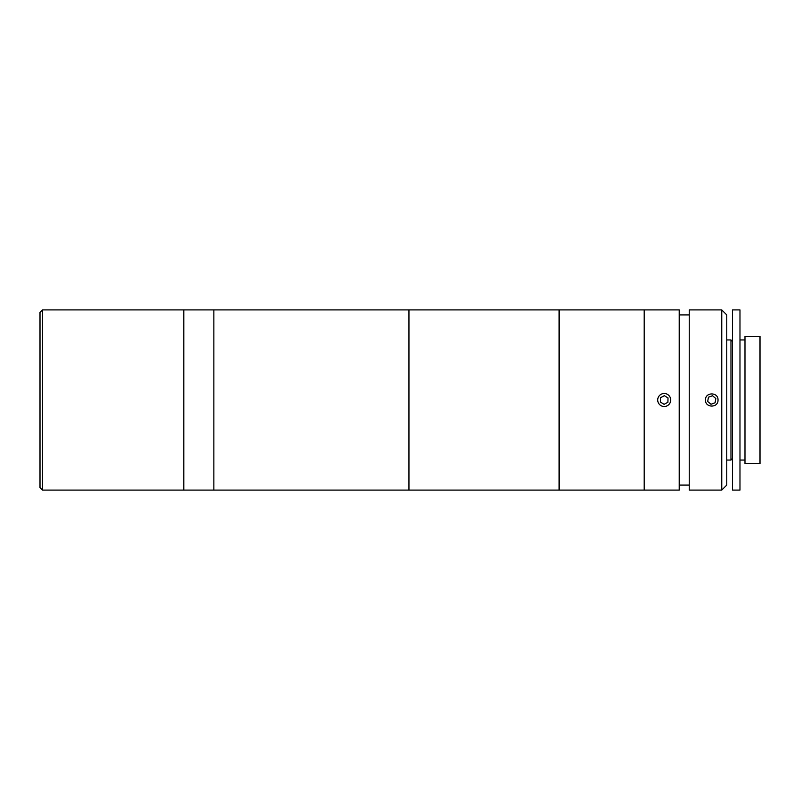 <?xml version="1.0" encoding="UTF-8"?>
<svg xmlns="http://www.w3.org/2000/svg" width="800" height="800" viewBox="0 0 800 800"><rect width="100%" height="100%" fill="white"/><g stroke="black" fill="none" stroke-linecap="round" stroke-linejoin="round"><path stroke-width="1.2" d="M42.5 490.09L40 487.59L40 312.41L42.5 309.91L42.5 490.09L183.83 490.09L183.83 309.91L42.5 309.91M408.95 400L408.95 309.91L183.83 309.91L183.83 490.09L213.86 490.09L213.86 309.91L213.86 490.09L408.95 490.09L408.95 400M721.76 400L721.76 309.91L689.23 309.91L689.23 490.09L721.76 490.09L721.76 400M705.5 400C705.1 391.94 718.39 391.91 718.01 400C718.4 408.07 705.12 408.07 705.5 400M721.76 309.91L726.77 314.91L726.77 485.09L721.76 490.09M679.22 400L679.22 309.91L408.95 309.91L408.95 490.09L559.1 490.09L559.1 309.91L559.1 490.09L644.19 490.09L644.19 309.91L644.19 490.09L679.22 490.09L679.22 400M739.98 339.94L744.98 339.94M739.98 460.06L744.98 460.06M732.47 309.91L739.98 309.91L739.98 490.09L732.47 490.09L732.47 309.91M744.98 336.44L760 336.44L760 463.56L744.98 463.56L744.98 336.44M732.47 341.44L730.97 339.94L730.97 460.06L732.47 458.56M726.77 460.06L730.97 460.06M726.77 339.94L730.97 339.94M715.06 402.79L715.83 398.53L712.52 395.74L708.45 397.21L707.68 401.47L710.99 404.26L715.06 402.79M669.92 396.9A6.5 6.5 0 0 0 661.11 394.28A6.5 6.5 0 0 0 658.49 403.1A6.5 6.5 0 0 0 667.3 405.72A6.5 6.5 0 0 0 669.92 396.9M667.9 402.27L668.01 397.94L664.32 395.67L660.52 397.73L660.4 402.06L664.09 404.33L667.9 402.27M689.23 314.91L679.22 314.91M689.23 485.09L679.22 485.09"/></g></svg>
